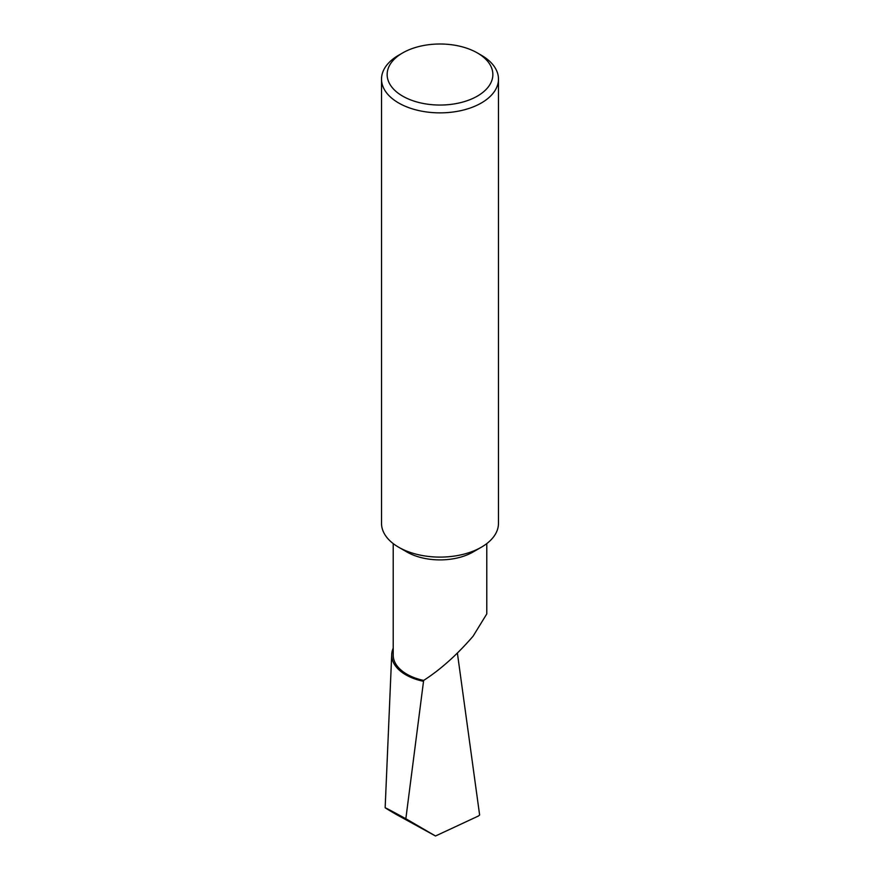 <?xml version="1.0" encoding="UTF-8"?>
<svg xmlns="http://www.w3.org/2000/svg" width="880" height="880" viewBox="0 0 880 880"><rect width="100%" height="100%" fill="white"/><g stroke="black" fill="none" stroke-linecap="round" stroke-linejoin="round"><path stroke-width="1.32" d="M498.476 79.101L498.476 523.336A58.476 33.759 180 0 1 481.349 547.217L473.077 551.991A46.783 27.005 180 0 1 406.923 551.991L398.651 547.217A58.476 33.759 180 0 1 381.524 523.336L381.524 79.101A58.476 33.759 180 0 1 398.651 55.231L402.622 52.943A52.866 30.525 0 0 0 402.622 96.107A52.866 30.525 0 0 0 477.378 96.107A52.866 30.525 0 0 0 477.378 52.943L481.349 55.231A58.476 33.759 180 0 1 498.476 79.101A58.476 33.759 180 0 1 462.374 110.297A58.476 33.759 180 0 1 398.651 102.982A58.476 33.759 180 0 1 381.524 79.101M486.783 543.598L486.783 613.91L473.077 636.207C456.907 654.918 440.429 669.647 423.643 680.427A46.783 27.005 180 0 1 393.217 655.116L393.217 543.598M473.077 551.991L481.349 547.217A58.476 33.759 180 0 1 398.651 547.217M423.643 680.427L405.845 818.73L435.501 836L478.412 816.013L479.622 814.99L457.391 653.07M435.501 836L395.593 814.077C379.357 804.573 382.778 806.124 405.845 818.73M423.412 681.307A48.301 27.885 180 0 1 391.721 654.434L385.154 807.763L395.593 814.077M391.721 654.434A48.301 27.885 180 0 1 393.217 648.197M481.349 55.231L477.378 52.943A52.866 30.525 0 0 0 402.622 52.943"/></g></svg>
